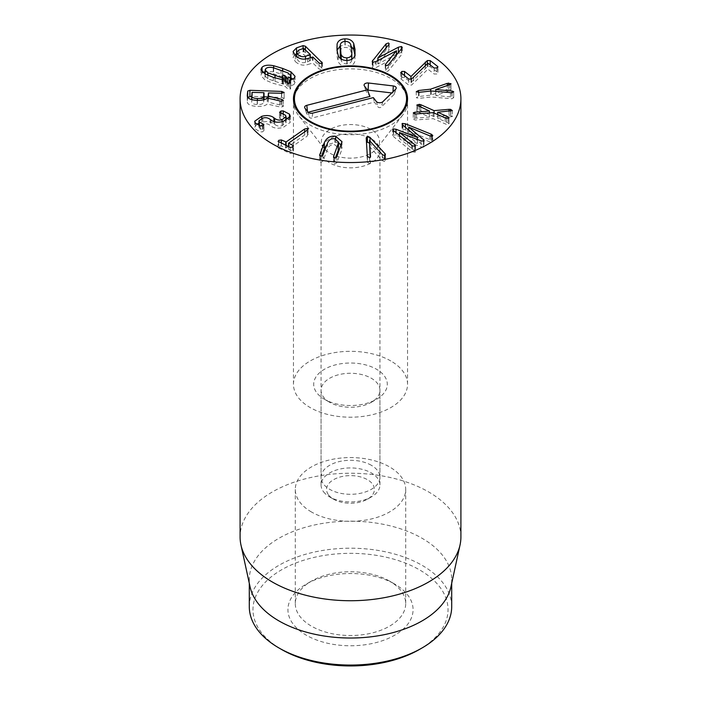 <?xml version="1.0" encoding="UTF-8"?>
<svg xmlns="http://www.w3.org/2000/svg" width="701" height="701" viewBox="0 0 701 701"><rect width="100%" height="100%" fill="white"/><g stroke="black" fill="none" stroke-linecap="round" stroke-linejoin="round"><path stroke-width="0.53" stroke-dasharray="3.5 2.63" d="M400.7 72.492L400.954 78.968L408.718 85.058L411.548 85.084L427.96 69.189L434.129 73.999L436.819 73.982L437.696 72.483L430.195 66.604L427.338 66.586L410.952 82.49L404.512 77.452L401.804 77.443L400.954 78.968L400.954 72.957M413.678 77.487L413.678 83.498M427.96 63.178L427.96 69.189M427.987 63.169L427.987 69.18M434.129 67.988L434.129 73.999M437.696 67.436L437.95 72.948L437.95 66.937M430.195 64.904L430.195 66.604M427.338 63.809L427.338 66.586M425.279 65.859L425.279 68.085M410.979 79.274L410.979 82.481L410.952 79.283M404.512 75.743L404.512 77.452M401.804 73.623L401.804 77.443M447.317 89.36L430.633 95.17L418.462 96.536L416.254 97.719L419.075 98.35L431.246 96.983L451.882 98.78L453.687 97.667L452.04 97.027L435.794 95.52L449.884 90.622L450.997 89.667L447.317 89.36L447.317 85.487M430.633 91.042L430.633 95.17M416.228 91.559L416.254 97.719M419.075 92.339L419.075 98.35M431.246 90.972L431.246 96.983M450.48 92.76L450.48 98.771M451.882 92.769L451.882 98.78M453.687 91.884L453.705 97.781L453.705 91.778M452.04 92.742L452.04 97.027M435.794 91.402L435.794 95.52M435.777 91.393L435.777 95.467M450.997 83.901L451.015 89.789L451.015 83.778M448.605 85.049L448.605 89.045M417.761 105.825L417.761 111.827L429.45 117.032L414.852 118.241L413.24 119.012L413.24 113.001M429.459 112.966L429.459 117.014L429.45 112.966M414.852 113.991L414.852 118.241M413.275 113.168L413.275 118.846L414.983 120.029L433.139 118.662L446.511 124.392L449.008 123.849L449.043 117.689M416.517 114.079L416.517 120.09M433.139 112.651L433.139 118.662M449.008 117.838L449.008 123.849L448.132 122.903L437.704 118.285L452.311 116.576L452.338 110.399M448.132 118.373L448.132 122.903M437.704 114.692L437.704 118.285M437.713 112.256L437.713 118.267M450.734 111.161L450.734 117.172M452.311 110.565L452.311 116.576L450.594 115.393L449.061 115.332L434.059 116.646L420.775 110.714L419.382 110.337L416.85 111.03L416.85 105.027M449.061 111.301L449.061 115.332M434.059 113.063L434.059 116.646M416.885 105.176L416.885 110.881L417.761 111.827M402.944 125.207L402.944 131.218L417.41 143.495L396.021 135.249L392.989 134.907L392.621 135.433L392.621 129.422M431.045 136.239L431.045 140.13L405.388 129.79L402.356 129.457L401.997 129.957L401.997 123.946M402.356 124.638L402.944 131.218M417.463 139.473L417.463 143.468M417.41 139.455L417.41 143.495M396.021 132.647L396.021 135.249M392.989 130.123L393.568 136.669L412.433 151.889L415.123 152.17L415.474 151.653L415.474 145.642M411.715 145.387L411.715 151.39M415.123 146.167L415.123 152.17L414.764 150.715L399.517 138.535L421.012 146.868L423.798 147.122L424.149 140.629M414.764 146.307L414.764 150.715M399.517 135.495L399.517 138.535M399.57 132.498L399.57 138.509M423.343 141.278L423.343 145.51L408.692 133.137L429.888 141.9L432.429 142.093L432.797 141.558L432.797 135.547M423.798 147.122L423.343 145.51M408.692 130.053L408.692 133.137M408.744 127.1L408.744 133.111M432.429 136.082L432.429 142.093L431.939 140.533L431.045 140.13M431.939 136.248L431.939 140.533M369.55 157.804L369.55 163.815L370.557 162.544L370.216 157.532M369.48 146.588L382.422 160.704L384.402 161.51L385.313 160.021L369.48 142.873M369.585 140.568L369.585 146.57M384.402 155.499L384.402 161.51M385.436 154.518L385.436 160.529L385.313 154.956M384.875 155.35L384.875 159.399M370.014 141.041L370.014 143.381M366.5 142.61L367.306 162.133L369.55 163.815M367.306 156.121L367.306 162.133M335.306 158.058L333.518 163.026L333.518 157.015M333.641 157.506L333.641 162.422L334.701 164.069L336.795 162.825L341.361 150.846L342 147.692L341.273 145.081M341.361 144.835L341.361 150.846M338.653 143.022L335.674 142.277L326.841 144.827M321.452 156.297L319.656 161.265L319.656 155.254M319.787 155.745L319.787 160.66L320.848 162.317L322.942 161.064L327.507 149.085C328.944 145.79 331.371 144.353 334.798 144.774L338.653 148.279M278.534 141.917L278.534 147.929L290.135 153.449L292.781 153.028L292.948 151.477L288.593 149.164L307.178 136.152L307.59 134.426L304.69 134.96L288.488 146.307M290.135 147.438L290.135 153.449M292.948 146.886L293.447 152.108L293.447 146.097M288.558 146.684L288.593 143.153M308.054 129.01L308.054 135.021L307.59 129.816M288.199 146.518L285.736 148.042L281.346 145.957L278.744 146.343L278.534 147.929L278.043 147.298L278.043 141.287M281.346 143.258L281.346 145.957M283.213 113.65L283.213 116.901L281.005 116.988L279.585 118.329L285.517 121.308L286.061 122.701L282.109 125.654C279.427 126.522 276.939 126.092 274.634 124.34L273.889 123.779C270.928 121.457 266.888 120.975 261.753 122.324L258.941 123.227M289.452 118.311L289.452 120.134L288.497 119.179M286.061 117.786L283.213 116.901M279.585 112.318L279.489 118.048L279.489 112.037M280.453 112.738L280.453 118.749M285.517 115.297L285.517 121.308M282.109 121.685L282.109 125.654M273.889 121.571L273.889 123.779M255.392 123.043L255.392 129.054L260.29 131.893L262.542 131.867L263.891 130.588L259.388 127.95L258.941 126.82L262.831 124.112C265.504 123.28 267.957 123.718 270.2 125.426L270.945 125.987C273.881 128.318 277.973 128.8 283.222 127.433L290.302 122.298L289.452 120.134M256.776 124.322L254.708 127.249L255.392 129.054M262.542 125.856L262.542 131.867M263.891 125.12L263.979 130.859L263.979 124.848M263.094 125.672L263.094 130.149M259.388 125.619L259.388 127.95M262.831 118.101L262.831 124.112M270.2 119.415L270.2 125.426M270.945 119.976L270.945 125.987M288.111 78.959L273.276 73.728C269.911 73.009 267.423 73.298 265.819 74.586L265.127 75.953L267.861 78.845L283.519 84.234L282.17 81.737L284.799 81.666L287.585 84.357L290.188 83.182L290.845 81.868L288.111 78.959L288.111 72.948M273.276 67.717L273.276 73.728M265.819 68.584L265.819 74.586M267.861 75.314L267.861 78.845M282.696 80.124L282.696 84.085M283.519 80.264L283.519 84.234M282.223 76.575L282.223 82.587L282.17 76.514M286.043 81.412L286.043 82.438M287.585 82.911L287.585 84.357M290.188 80.326L290.188 83.182M293.964 78.503L293.964 84.514L295.06 82.324L293.062 79.213M290.968 77.855L282.705 74.464L273.679 71.756L265.127 71.633M262.043 71.817L260.912 75.498L264.996 79.958L273.294 83.358L285.316 86.503L287.962 89.053L290.591 88.983L289.241 86.486L293.964 84.514M262.91 72.589L262.043 73.254M285.316 80.492L285.316 86.503M286.727 82.271L286.727 88.282M287.962 83.042L287.962 89.053M290.591 82.972L290.591 88.983L290.547 83.007M289.241 83.296L289.241 86.486M351.692 59.296L351.692 60.479L351.902 59.182M351.928 58.341L350.675 50.454C349.781 48.448 347.959 47.44 345.199 47.414C342.395 47.624 340.765 48.755 340.3 50.805L340.064 52.943M350.675 44.452L350.675 50.454M345.199 41.403L345.199 47.414M340.3 44.803L340.3 50.805M340.633 58.665L341.317 60.829C342.184 62.836 344.033 63.852 346.864 63.87C349.597 63.66 351.21 62.529 351.692 60.479M341.317 59.121L341.317 60.829M346.864 60.417L346.864 63.87M347.126 60.409L347.126 66.42C351.367 66.218 353.961 64.483 354.899 61.197L354.96 54.932M344.936 41.42L344.936 44.864L340.09 46.1M351.359 46.608L344.936 44.864M337.032 50.349L336.988 55.957L338.276 61.767C339.845 64.956 342.798 66.507 347.126 66.42M376.087 61.504L376.087 67.506L396.503 56.834L385.646 70.153L385.252 71.02L385.971 71.765L388.354 70.889L401.761 54.424L402.251 53.355L401.393 52.487L397.414 53.749M398.378 52.566L398.378 53.241M396.503 54.231L377.883 63.966L388.775 50.586L389.178 49.718L388.459 48.982L386.076 49.859L377.883 59.918M378.014 60.488L378.014 64.001M377.883 60.549L377.883 63.966M376.98 61.031L372.178 67.392L373.037 68.251L376.087 67.506M396.407 50.796L396.407 56.807M396.503 54.871L396.503 56.834M310.219 60.724L303.647 54.389L298.915 56.027L296.733 58.236L298.074 60.619C300.256 62.626 302.727 63.204 305.496 62.354L310.219 60.724L310.236 57.684L310.219 60.724M298.915 50.016L298.915 56.027M305.496 59.077L305.496 62.354M307.678 58.569L307.678 64.58L312.839 63.002L319.016 68.952L321.689 69.749L322.381 69.013L321.785 67.988L310.858 57.473M310.315 56.947L305.417 52.242L303.086 51.602L296.733 53.811M295.34 55.563L295.34 61.574C299.003 64.904 303.121 65.903 307.678 64.58M294.639 54.818L293.088 57.482L295.34 61.574M264.032 98.806L252.334 98.271L251.659 101.706C251.615 103.424 253.517 104.37 257.381 104.545C261.289 104.642 263.392 103.836 263.681 102.118L263.935 99.752M263.681 99.814L263.681 102.118M281.916 101.146L281.916 105.413L268.115 102.136L268.448 98.955L281.504 99.288L284.159 98.464L284.159 92.401M284.159 92.453L284.159 98.464L281.697 97.43L268.115 96.957M264.032 96.808L251.659 96.379M247.69 97.255L247.243 101.75L247.243 95.739M247.243 95.949L247.243 101.531C247.26 104.414 250.581 106.035 257.188 106.386C262.2 106.499 265.539 105.711 267.212 104.028L280.996 107.192L283.327 106.377L283.335 100.322M257.188 100.374L257.188 106.386M267.212 98.026L267.212 104.028M279.743 101.014L279.743 107.025M283.327 100.366L283.327 106.377L281.916 105.413M268.115 98.236L268.115 102.136M324.475 399.29L329.68 402.295A29.442 16.999 180 0 1 321.058 390.282A29.442 16.999 180 0 1 339.231 374.571A29.442 16.999 180 0 1 371.32 378.26A29.442 16.999 180 0 1 379.942 390.282A29.442 16.999 180 0 1 371.32 402.295A29.442 16.999 180 0 1 329.68 402.295L324.475 399.29A36.803 21.249 0 0 0 376.525 399.29A36.803 21.249 0 0 0 376.525 369.243A36.803 21.249 0 0 0 324.475 369.243A36.803 21.249 0 0 0 324.475 399.29L324.475 399.29M371.32 465.28A29.442 16.999 0 0 0 339.231 461.591A29.442 16.999 0 0 0 321.058 477.302A29.442 16.999 0 0 0 329.68 489.316A29.442 16.999 0 0 0 361.769 493.005A29.442 16.999 0 0 0 379.942 477.302A29.442 16.999 0 0 0 371.32 465.28M390.834 360.98A57.044 32.938 0 0 0 328.673 353.839A57.044 32.938 0 0 0 293.456 384.271A57.044 32.938 0 0 0 350.5 417.2A57.044 32.938 0 0 0 407.544 384.271A57.044 32.938 0 0 0 390.834 360.98M394.742 584.099L389.537 581.094A55.204 31.869 0 0 0 311.463 581.094A55.204 31.869 0 0 0 295.296 603.631A55.204 31.869 0 0 0 311.463 626.168A55.204 31.869 0 0 0 371.626 633.082A55.204 31.869 0 0 0 405.704 603.631A55.204 31.869 0 0 0 389.537 581.094L394.742 584.099A62.564 36.119 180 0 1 394.742 635.185A62.564 36.119 180 0 1 306.258 635.185A62.564 36.119 180 0 1 306.258 584.099A62.564 36.119 180 0 1 394.742 584.099M311.463 511.984A55.204 31.869 180 0 1 295.296 489.447A55.204 31.869 180 0 1 350.5 457.569A55.204 31.869 180 0 1 405.704 489.447A55.204 31.869 180 0 1 371.626 518.889A55.204 31.869 180 0 1 311.463 511.984M419.461 649.459A97.527 56.308 0 0 0 419.461 569.825A97.527 56.308 0 0 0 281.539 569.825A97.527 56.308 0 0 0 281.539 649.459M249.293 606.637A101.207 58.428 180 0 1 311.77 552.651A101.207 58.428 180 0 1 422.063 565.321A101.207 58.428 180 0 1 451.707 606.637M250.082 586.877A101.207 58.428 180 0 1 249.293 579.596A101.207 58.428 180 0 1 311.77 525.61A101.207 58.428 180 0 1 422.063 538.272A101.207 58.428 180 0 1 451.707 579.596A101.207 58.428 180 0 1 450.918 586.877M460.907 536.984A110.407 63.747 0 0 0 428.574 491.909A110.407 63.747 0 0 0 308.247 478.091A110.407 63.747 0 0 0 240.093 536.984M323.582 157.725A29.442 16.999 180 0 1 321.058 150.838A29.442 16.999 180 0 1 324.493 142.864A29.442 16.999 180 0 1 338.574 135.293A29.442 16.999 180 0 1 376.507 142.864A29.442 16.999 180 0 1 379.942 150.838A29.442 16.999 180 0 1 356.599 167.469A29.442 16.999 180 0 1 323.582 157.725M293.517 100.296A57.044 32.938 0 0 0 298.346 115.139A57.044 32.938 0 0 0 298.424 115.244A57.044 32.938 0 0 0 350.5 134.732A57.044 32.938 0 0 0 402.576 115.244A57.044 32.938 0 0 0 407.483 100.296M406.51 95.564A57.044 32.938 0 0 0 350.5 68.864A57.044 32.938 0 0 0 294.49 95.564M308.116 112.239L307.599 112.37A1.709 0.99 0 0 0 306.617 113.466A1.709 0.99 0 0 0 306.731 113.676L309.711 117.558A1.709 0.99 0 0 0 311.971 118.066L374.343 102.109L378.119 107.034A1.709 0.99 0 0 0 379.583 107.621A1.709 0.99 0 0 0 381.151 107.139L394.032 94.547A1.709 0.99 0 0 0 394.234 94.232A1.709 0.99 0 0 0 392.902 93.084L391.806 92.953M373.335 97.605L374.343 102.109M367.482 90.122A1.709 0.99 0 0 0 366.08 91.279A1.709 0.99 0 0 0 366.194 91.498L369.97 96.423M328.629 495.037A23.922 13.81 0 0 0 333.588 499.208A23.922 13.81 0 0 0 367.412 499.208A23.922 13.81 0 0 0 369.357 480.947A23.922 13.81 0 0 0 338.206 477.591A23.922 13.81 0 0 0 328.629 495.037M323.582 491.822A29.442 16.999 0 0 0 329.68 496.956A29.442 16.999 0 0 0 371.32 496.956A29.442 16.999 0 0 0 379.942 484.934A29.442 16.999 0 0 0 350.5 467.935A29.442 16.999 0 0 0 321.058 484.934A29.442 16.999 0 0 0 323.582 491.822M408.718 79.047L408.718 85.058M411.548 79.073L411.548 85.084M436.819 67.971L436.819 73.982M418.462 92.383L418.462 96.536M449.884 84.611L449.884 90.622M414.983 114.018L414.983 120.029M445.126 118.005L445.126 124.016M446.511 118.381L446.511 124.392M450.594 111.17L450.594 115.393M420.775 107.157L420.775 110.714M419.382 106.543L419.382 110.337M393.568 130.666L393.568 136.669M412.433 145.887L412.433 151.889M421.012 140.857L421.012 146.868M429.888 135.889L429.888 141.9M405.388 127.267L405.388 129.79M382.422 154.693L382.422 160.704M366.22 137.957L366.22 143.968M367.473 156.787L367.473 162.798M334.701 158.067L334.701 164.069M336.795 156.814L336.795 162.825M335.674 138.929L335.674 142.277M320.848 156.305L320.848 162.317M322.942 155.052L322.942 161.064M327.507 143.074L327.507 149.085M334.798 138.772L334.798 144.774M292.781 147.017L292.781 153.028M307.178 130.141L307.178 136.152M304.69 131.884L304.69 134.96M286.104 145.519L286.104 147.981M285.736 145.344L285.736 148.042M278.744 142.014L278.744 146.343M281.005 112.879L281.005 116.988M274.634 121.79L274.634 124.34M261.753 118.425L261.753 122.324M260.29 125.882L260.29 131.893M283.222 121.422L283.222 127.433M281.005 70.065L281.005 76.076M274.994 77.942L274.994 81.745M284.799 80.431L284.799 81.666M282.705 70.67L282.705 74.464M273.679 67.804L273.679 71.756M264.996 73.947L264.996 79.958M273.294 77.347L273.294 83.358M282.293 80.045L282.293 86.057M351.744 49.447L351.744 55.458M354.899 55.195L354.899 61.197M355.004 54.739L355.004 55.353M336.988 49.946L336.988 55.957M338.276 55.756L338.276 61.767M388.354 64.878L388.354 70.889M401.761 48.422L401.761 54.424M401.393 48.86L401.393 52.487M388.775 44.584L388.775 50.586M386.076 47.896L386.076 49.859M372.669 62.109L372.669 66.315M373.037 62.24L373.037 68.251M385.646 65.631L385.646 70.153M303.989 48.474L303.989 54.485M303.647 48.378L303.647 54.389M321.785 63.703L321.785 67.988M305.417 49.859L305.417 52.242M303.086 48.579L303.086 51.602M312.497 56.904L312.497 62.915M312.839 56.991L312.839 63.002M319.016 62.941L319.016 68.952M321.689 63.738L321.689 69.749M263.725 92.663L263.725 98.675M252.334 92.26L252.334 98.271M252.01 92.374L252.01 98.385M257.381 100.383L257.381 104.545M281.697 93.286L281.697 97.43M280.996 101.181L280.996 107.192M268.448 92.944L268.448 98.955M268.772 92.839L268.772 98.85M281.504 93.277L281.504 99.288M323.915 148.148A29.083 16.789 180 0 1 338.723 125.996A29.083 16.789 180 0 1 371.101 129.492A29.083 16.789 180 0 1 377.05 148.2A29.083 16.789 180 0 1 350.5 158.137A29.083 16.789 180 0 1 323.95 148.2A29.083 16.789 180 0 1 323.915 148.148M312.769 113.098L311.971 118.066M376.314 101.487L378.119 107.034M382.851 101.706L381.151 107.139M395.732 89.115L394.032 94.547M392.981 91.805L392.902 93.084M364.389 85.943L366.194 91.498M307.502 111.477L307.599 112.37M304.926 108.129L306.731 113.676M307.914 112.011L309.711 117.558M366.211 137.668L366.211 143.679M342 141.681L342 147.692M288.488 146.649L288.488 149.304M286.061 120.493L286.061 122.701M254.708 121.238L254.708 127.249M258.941 125.453L258.941 126.82M290.302 116.296L290.302 122.298M265.127 75.953L265.127 74.017M281.986 82.087L281.986 76.085M290.845 81.868L290.845 80.168M295.06 76.313L295.06 82.324M260.912 69.487L260.912 75.498M290.775 82.613L290.775 88.624M355.232 52.61L355.232 58.621M336.769 46.652L336.769 52.663M402.251 47.344L402.251 53.355M389.178 43.716L389.178 49.718M372.178 61.381L372.178 67.392M385.252 65.009L385.252 71.02M310.315 60.628L310.315 57.657M296.733 58.236L296.733 56.728M293.088 51.471L293.088 57.482M322.381 63.002L322.381 69.013M371.32 402.295L376.525 399.29M379.942 477.302L379.942 390.282M321.058 477.302L321.058 390.282M311.463 581.094L306.258 584.099M295.296 489.447L295.296 603.631M405.704 489.447L405.704 603.631M407.544 384.271L407.544 98.797M293.456 384.271L293.456 98.797M249.293 579.596L249.293 583.25M451.707 579.596L451.707 583.25M324.493 142.864C321.207 148.446 323.257 144.783 323.95 148.2L298.424 115.244M402.576 115.244L377.05 148.2C378.689 143.39 378.952 147.902 376.507 142.864M394.234 94.232L396.17 88.44M366.08 91.279L364.143 85.487M306.617 113.466L304.681 107.665M367.412 499.208L371.32 496.956M333.588 499.208L329.68 496.956M379.942 484.934L379.942 150.838M321.058 484.934L321.058 150.838"/><path stroke-width="1.05" d="M400.954 72.957L401.804 71.432L404.512 71.441L410.979 76.47L427.338 60.575L430.195 60.593L437.696 66.472L436.819 67.971L434.129 67.988L427.96 63.178L411.548 79.073L408.718 79.047L400.7 72.492M437.95 66.937L437.696 67.436M430.195 60.593L430.195 64.904M427.338 60.575L427.338 63.809M425.279 62.074L425.279 65.859M410.979 76.47L410.979 79.274M410.952 76.479L410.952 79.283M404.512 71.441L404.512 75.743M401.804 71.432L401.804 73.623M447.317 83.349L450.997 83.656L449.884 84.611L435.794 89.518L452.04 91.016L453.687 91.656L451.882 92.769L431.246 90.972L419.075 92.339L416.254 91.708L418.462 90.525L430.633 89.167L447.317 83.349L447.317 85.487M430.633 89.167L430.633 91.042M452.04 91.016L452.04 92.742M435.794 89.518L435.794 91.402M435.777 89.456L435.777 91.393M448.605 83.033L448.605 85.049M416.85 105.027L419.382 104.326L420.775 104.703L434.059 110.635L449.061 109.321L450.594 109.382L452.311 110.565L437.713 112.256L448.132 116.892L449.008 117.838L446.511 118.381L433.139 112.651L414.983 114.018L413.275 112.835L414.852 112.239L429.459 111.003L416.885 105.176M429.459 111.003L429.459 112.966L429.45 111.03M414.852 112.239L414.852 113.991M448.132 116.892L448.132 118.373M437.704 112.274L437.704 114.692M449.061 109.321L449.061 111.301M434.059 110.635L434.059 113.063M431.045 134.119L431.939 134.522L432.429 136.082L429.888 135.889L408.692 127.126L423.343 139.508L423.798 141.111L421.012 140.857L399.517 132.524L414.764 144.704L415.123 146.167L412.433 145.887L393.568 130.666L392.989 128.905L396.021 129.238L417.41 137.484L402.944 125.207L402.356 123.446L405.388 123.779L431.045 134.119L431.045 136.239M401.997 123.946L402.356 123.446L402.356 124.638M417.463 137.457L417.463 139.473M417.41 137.484L417.41 139.455M396.021 129.238L396.021 132.647M392.621 129.422L392.989 128.905L392.989 130.123M414.764 144.704L414.764 146.307M415.474 145.642L415.123 146.167M399.517 132.524L399.517 135.495M423.343 139.508L423.343 141.278M424.149 140.629L423.798 141.111M408.692 127.126L408.692 130.053M431.939 134.522L431.939 136.248M432.797 135.547L432.429 136.082M370.216 157.532L369.48 140.577L370.557 156.665M370.557 156.787L369.55 157.804L367.306 156.121L366.22 137.957L367.385 136.16L370.014 137.37L385.313 154.018L384.402 155.499L382.422 154.693L369.48 140.577M385.313 154.956L385.436 154.518M384.875 153.388L384.875 155.35M370.014 137.37L370.014 141.041M370.014 143.381L367.385 142.172L366.5 142.61M338.653 142.268L334.798 138.772C331.371 138.342 328.944 139.779 327.507 143.074L322.942 155.052L320.848 156.305L319.787 154.649L324.353 142.671C326.561 137.72 330.337 135.582 335.674 136.266L342 141.681L336.795 156.814L334.701 158.067L333.641 156.411L338.653 142.268L338.206 150.443L335.306 158.058M333.518 157.015L333.641 157.506M341.273 145.081L338.653 143.022M324.353 142.671L324.353 148.682L321.452 156.297M326.841 144.827L324.353 148.682M319.656 155.254L319.787 155.745M278.534 141.917L278.744 140.331L281.346 139.946L286.104 141.97L304.69 128.958L307.59 128.414L307.178 130.141L288.593 143.153L292.948 145.466L292.781 147.017L290.135 147.438L278.043 141.287M293.447 146.097L292.948 145.466L292.948 146.886M288.593 143.153L288.558 146.684M307.59 129.816L307.59 128.414L308.054 129.01M281.346 139.946L281.346 143.258M283.213 110.898L289.452 114.123L290.302 116.296L283.222 121.422C277.973 122.798 273.881 122.316 270.945 119.976L270.2 119.415C267.957 117.707 265.504 117.269 262.831 118.101L258.941 120.809L259.388 121.939L263.891 124.576L262.542 125.856L260.29 125.882L255.392 123.043L254.708 121.238L261.753 116.313C266.888 114.964 270.928 115.446 273.889 117.768L274.634 118.338C276.939 120.081 279.427 120.519 282.109 119.643L286.061 116.69L285.517 115.297L279.585 112.318L281.005 110.977L283.213 110.898L283.213 113.65M289.452 114.123L289.452 118.311M288.497 119.179L286.061 117.786M282.109 119.643L282.109 121.685M273.889 117.768L273.889 121.571M258.941 123.227L256.776 124.322M263.094 124.138L263.094 125.672M259.388 121.939L259.388 125.619M267.861 72.843L282.696 78.074L283.519 78.223L282.17 75.726L284.799 75.655L287.585 78.346L290.188 77.171L290.845 75.857L288.111 72.948L273.276 67.717C269.911 66.998 267.423 67.287 265.819 68.584L265.127 69.942L267.861 72.843L267.861 75.314M282.696 78.074L282.696 80.124M283.519 78.223L283.519 80.264M282.223 76.575L282.17 75.726L282.17 76.514M286.043 76.427L286.043 81.412M287.585 78.346L287.585 82.911M290.188 77.171L290.188 80.326M290.591 82.972L290.547 82.122L290.591 82.972L287.962 83.042L285.316 80.492L273.294 77.347L264.996 73.947L260.912 69.487L262.043 67.252C264.347 65.175 268.22 64.676 273.679 65.745L282.705 68.453L290.968 71.844L295.06 76.313L293.964 78.503L289.241 80.475L290.547 83.007M293.062 79.213L290.845 77.785M262.043 67.252L262.043 71.817M265.127 71.633L262.91 72.589M289.241 80.475L289.241 83.296M351.902 59.182L351.744 49.447L350.675 44.452C349.781 42.437 347.959 41.429 345.199 41.403C342.395 41.613 340.765 42.743 340.3 44.803L341.317 59.121M341.317 54.818C342.184 56.825 344.033 57.841 346.864 57.859C349.597 57.648 351.21 56.518 351.692 54.468L351.928 52.33M351.692 54.468L351.692 59.296M340.064 46.932L340.633 58.665M346.864 57.859L346.864 60.417M344.936 38.853C349.203 38.765 352.121 40.316 353.716 43.515L355.004 49.342L354.899 55.195C353.961 58.472 351.367 60.216 347.126 60.409C342.798 60.505 339.845 58.945 338.276 55.756L336.988 49.946L337.093 44.075C338.005 40.789 340.625 39.054 344.936 38.853L344.936 41.42M355.004 55.353L353.716 49.526L351.359 46.608M340.09 46.1L337.032 50.349M398.378 47.23L401.393 46.485L402.251 47.344L401.761 48.422L388.354 64.878L385.971 65.754L385.252 65.009L385.646 64.141L396.407 50.796L376.087 61.504L373.037 62.24L372.178 61.381L386.076 43.848L388.459 42.971L389.178 43.716L388.775 44.584L377.883 57.955L398.378 47.23L398.378 52.566M397.414 53.749L396.503 54.231M378.014 57.99L378.014 60.488M377.883 57.955L377.883 60.549M377.883 59.918L376.98 61.031M396.503 50.822L396.503 54.871M305.496 56.352L310.236 54.494L303.647 48.378L298.915 50.016L296.733 52.224L298.074 54.617C300.256 56.615 302.727 57.193 305.496 56.352L305.496 59.077M310.858 57.473L310.315 56.947M305.417 46.231L322.381 63.002L321.689 63.738L319.016 62.941L312.839 56.991L307.678 58.569C303.121 59.9 299.003 58.893 295.34 55.563L293.088 51.471L296.549 47.861L303.086 45.6L305.417 46.231L305.417 49.859M296.733 53.811L294.639 54.818M296.549 47.861L296.549 53.872M263.935 99.752L263.725 92.663L252.01 92.374L251.659 99.612L251.659 95.993M251.659 95.695C251.615 97.413 253.517 98.359 257.381 98.534C261.289 98.631 263.392 97.825 263.681 96.116L263.725 92.663M263.681 96.116L263.681 99.814M281.916 99.411L283.327 100.366L280.996 101.181L267.212 98.026C265.539 99.7 262.2 100.488 257.188 100.374C250.581 100.024 247.26 98.403 247.243 95.52L247.707 91.069L249.933 90.315L281.697 91.419L284.159 92.453L281.504 93.277L268.448 92.944L268.115 96.125L281.916 99.411L281.916 101.146M268.115 96.957L264.032 96.808M251.659 96.379L247.69 97.255M268.115 96.125L268.115 98.236M272.426 143.871A110.407 63.747 180 0 1 240.093 98.797A110.407 63.747 180 0 1 350.5 35.05A110.407 63.747 180 0 1 460.907 98.797A110.407 63.747 180 0 1 392.753 157.69A110.407 63.747 180 0 1 272.426 143.871M390.834 75.506A57.044 32.938 180 0 1 407.544 98.797A57.044 32.938 180 0 1 350.5 131.727A57.044 32.938 180 0 1 293.456 98.797A57.044 32.938 180 0 1 328.673 68.365A57.044 32.938 180 0 1 390.834 75.506M281.539 649.459L278.937 647.952L281.539 649.459A97.527 56.308 0 0 0 419.461 649.459L422.063 647.952A101.207 58.428 180 0 1 278.937 647.952L278.937 647.952A101.207 58.428 180 0 1 249.293 606.637L249.293 583.25M451.707 583.25L451.707 606.637A101.207 58.428 180 0 1 422.063 647.952M460.049 544.931L450.918 586.877A101.207 58.428 180 0 1 350.5 638.024A101.207 58.428 180 0 1 250.082 586.877L240.951 544.931A110.407 63.747 0 0 0 272.426 582.058A110.407 63.747 0 0 0 386.295 597.287A110.407 63.747 0 0 0 460.049 544.931A110.407 63.747 0 0 0 460.907 536.984L460.907 98.797M240.093 98.797L240.093 536.984A110.407 63.747 0 0 0 240.951 544.931M407.483 100.296A57.044 32.938 0 0 0 406.51 95.564L405.546 92.663A56.062 32.369 0 0 0 350.5 66.429A56.062 32.369 0 0 0 295.454 92.663A56.062 32.369 0 0 0 299.248 111.906A56.062 32.369 0 0 0 367.271 129.676A56.062 32.369 0 0 0 405.546 92.663M295.454 92.663L294.49 95.564A57.044 32.938 0 0 0 293.517 100.296M373.335 97.605L312.769 113.098A3.68 2.121 180 0 1 307.914 112.011L304.926 108.129A3.68 2.121 180 0 1 304.681 107.665A3.68 2.121 180 0 1 306.801 105.325L367.368 89.833L364.389 85.943A3.68 2.121 180 0 1 364.143 85.487A3.68 2.121 180 0 1 368.498 83.007L393.305 85.951A3.68 2.121 180 0 1 396.17 88.44A3.68 2.121 180 0 1 395.732 89.115L382.851 101.706A3.68 2.121 180 0 1 379.469 102.749A3.68 2.121 180 0 1 376.314 101.487L373.335 97.605M391.806 92.953L368.095 90.131A1.709 0.99 0 0 0 367.482 90.122M367.368 89.833L369.97 96.423L308.116 112.239M418.462 90.525L418.462 92.383M450.594 109.382L450.594 111.17M420.775 104.703L420.775 107.157M419.382 104.326L419.382 106.543M405.388 123.779L405.388 127.267M367.385 136.16L367.385 142.172M338.206 144.432L338.206 150.443M335.674 136.266L335.674 138.929M304.69 128.958L304.69 131.884M286.104 141.97L286.104 145.519M285.736 142.031L285.736 145.344M278.744 140.331L278.744 142.014M281.005 110.977L281.005 112.879M274.634 118.338L274.634 121.79M261.753 116.313L261.753 118.425M274.994 75.734L274.994 77.942M284.799 75.655L284.799 80.431M290.968 71.844L290.968 77.855M282.705 68.453L282.705 70.67M273.679 65.745L273.679 67.804M340.248 49.841L340.248 55.843M355.004 49.342L355.004 54.739M353.716 43.515L353.716 49.526M337.093 44.075L337.093 50.086M401.393 46.485L401.393 48.86M386.076 43.848L386.076 47.896M372.669 60.304L372.669 62.109M385.646 64.141L385.646 65.631M321.785 61.977L321.785 63.703M303.086 45.6L303.086 48.579M264.032 92.795L264.032 98.806M257.381 98.534L257.381 100.383M281.697 91.419L281.697 93.286M249.933 90.315L249.933 96.326M247.707 91.069L247.707 97.08M393.305 85.951L392.981 91.805M368.498 83.007L368.095 90.131M306.801 105.325L307.502 111.477M288.488 143.293L288.488 146.649M286.061 116.69L286.061 120.493M258.941 120.809L258.941 125.453M265.127 74.017L265.127 69.942M290.845 80.168L290.845 75.857M310.315 57.657L310.315 54.617M296.733 56.728L296.733 52.224"/></g></svg>
